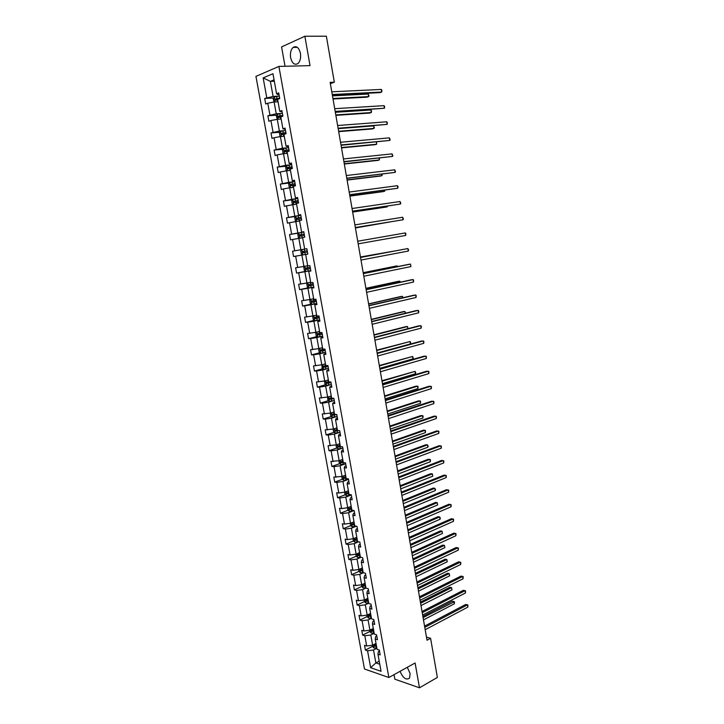 <?xml version="1.0" encoding="UTF-8"?>
<svg xmlns="http://www.w3.org/2000/svg" width="724" height="724" viewBox="0 0 724 724"><rect width="100%" height="100%" fill="white"/><g stroke="black" fill="none" stroke-linecap="round" stroke-linejoin="round"><path stroke-width="1.09" d="M400.055 671.32C403.015 678.171 406.182 680.424 409.567 678.08L410.119 673.51L407.295 667.302M300.451 53.341C298.931 47.549 296.487 45.567 293.12 47.404C290.831 49.657 289.998 53.069 290.614 57.649C292.125 63.441 294.577 65.404 297.971 63.531C300.225 61.296 301.048 57.893 300.451 53.341M394.028 674.659L394.842 679.184L419.468 687.8L437.368 677.438L430.59 638.296L426.472 637.102M255.943 76.373L364.48 668.985L388.86 677.528L278.894 66.427L255.943 76.373M278.894 66.427L310.035 65.622L304.867 36.245L281.573 46.915L285.039 66.273M304.867 36.245L326.361 36.2L334.325 82.192L330.135 82.364L427.015 640.224L430.59 638.296M376.878 648.233L373.512 649.989L375.865 662.922L370.652 667.709L367.566 650.786L365.394 650.071L372.552 646.351M379.213 661.13L375.865 662.922L379.774 664.243M373.512 649.989L367.566 650.786M374.172 633.274L370.797 634.993L372.643 645.193L366.688 645.989L364.516 645.292L365.394 650.071M366.688 645.989L364.833 635.799L362.661 635.12L369.855 631.482M371.457 618.251L368.063 619.934L369.919 630.17L363.955 630.975L361.783 630.314L362.661 635.12M363.955 630.975L362.091 620.74L359.928 620.115L367.149 616.549M368.724 603.164L365.321 604.802L367.186 615.092L361.204 615.907L359.041 615.282L359.928 620.115M361.204 615.907L359.33 605.626L357.167 605.038L364.425 601.563M365.982 588.015L362.561 589.617L364.434 599.943L358.443 600.766L356.289 600.187L357.167 605.038M358.443 600.766L356.57 590.449L354.407 589.897L361.692 586.503M363.358 572.747L359.801 574.358L361.674 584.73L355.674 585.571L353.52 585.028L354.407 589.897M355.674 585.571L353.792 575.209L351.629 574.693L358.95 571.39M360.959 557.308L357.013 559.046L358.905 569.462L352.896 570.304L350.742 569.806L351.629 574.693M352.896 570.304L350.995 559.896L348.841 559.426L356.199 556.204L357.674 557.48L360.633 557.236M358.588 541.796L354.226 543.661L356.127 554.122L350.099 554.982L347.954 554.521L348.841 559.426M350.099 554.982L348.199 544.529L346.045 544.095L353.457 540.946M355.991 526.321L351.421 528.203L353.33 538.71L347.294 539.588L345.149 539.163L346.045 544.095M347.294 539.588L345.384 529.09L343.239 528.692L350.715 525.624M353.194 510.863L348.606 512.692L350.525 523.244L344.479 524.122L342.334 523.742L343.239 528.692M344.479 524.122L342.561 513.578L340.416 513.226L347.963 510.239M350.389 495.334L345.782 497.107L347.71 507.705L341.647 508.601L339.511 508.257L340.416 513.226M341.647 508.601L339.719 498.012L337.583 497.696L345.203 494.782M347.565 479.741L342.941 481.46L344.877 492.103L338.805 493.008L336.669 492.709L337.583 497.696M338.805 493.008L336.868 482.374L334.732 482.103L342.434 479.261M344.742 464.084L340.09 465.74L342.036 476.428L333.818 477.089L334.732 482.103M335.954 477.342L334.008 466.672L331.873 466.437L339.656 463.677M341.9 448.355L337.23 449.957L339.176 460.69L330.959 461.405L331.873 466.437M333.085 461.622L331.13 450.898L329.004 450.708L336.868 448.02M339.04 432.563L334.352 434.101L336.307 444.88L328.081 445.658L329.004 450.708M330.207 445.821L328.243 435.052L326.117 434.916L334.072 432.3M336.18 416.698L331.465 418.182L333.429 429.006L325.194 429.83L326.117 434.916M327.32 429.966L325.348 419.142L323.221 419.042L331.257 416.517M333.293 400.761L328.569 402.191L330.542 413.069L322.289 413.947L323.221 419.042M324.415 414.028L322.433 403.168L320.316 403.114L328.443 400.662M330.406 384.761L325.655 386.136L327.637 397.051L319.375 397.992L320.316 403.114M321.501 398.028L319.51 387.114L317.393 387.105L325.628 384.743M327.501 368.697L322.723 370L324.714 380.969L316.451 381.964L317.393 387.105M318.569 381.955L316.569 370.996L314.46 371.032L322.795 368.751M324.587 352.552L319.791 353.801L321.791 364.815L313.519 365.864L314.46 371.032M315.628 365.819L313.619 354.814L311.51 354.887L319.954 352.697M321.655 336.343L316.841 337.529L318.841 348.597L310.56 349.701L311.51 354.887M312.678 349.611L310.659 338.551L308.551 338.678L317.112 336.57M318.714 320.062L313.872 321.185L315.89 332.298L307.6 333.465L308.551 338.678M309.709 333.33L307.682 322.225L305.582 322.388L314.261 320.379M315.755 303.709L310.895 304.768L312.922 315.936L304.623 317.157L305.582 322.388M306.723 316.976L304.695 305.818L302.596 306.035L311.401 304.107M312.786 287.283L307.908 288.288L309.935 299.492L301.637 300.777L302.596 306.035M303.736 300.551L301.691 289.347L299.591 289.609L308.533 287.772M309.809 270.785L304.904 271.726L306.94 282.984L298.632 284.324L299.591 289.609M300.722 284.052L298.677 272.794L296.587 273.102L305.664 271.364M306.813 254.214L301.881 255.092L303.935 266.405L295.618 267.799L296.587 273.102M297.709 267.482L295.645 256.178L293.555 256.531L307.8 254.043M302.632 237.762L298.849 238.386L300.913 249.744L292.587 251.201L293.555 256.531M294.668 250.83L292.605 239.481L290.523 239.879L289.546 234.531L298.741 233.065M299.609 221.028L295.808 221.598L297.881 233.01L289.546 234.531M291.627 234.114L289.546 222.711L287.464 223.164L286.487 217.788L295.618 216.458M296.568 204.222L292.749 204.747L294.831 216.205L286.487 217.788M288.568 217.327L286.478 205.869L284.405 206.367L283.419 200.973L292.496 199.77M293.51 187.344L289.681 187.815L291.772 199.326L283.419 200.973M285.491 200.458L283.392 188.955L281.319 189.498L280.333 184.077L289.356 183.009M290.451 170.384L286.595 170.801L288.695 182.367L280.333 184.077M282.405 183.516L280.297 171.959L278.233 172.556L277.238 167.108L286.215 166.167M287.365 153.352L283.491 153.723L285.6 165.334L277.238 167.108M279.301 166.493L277.183 154.891L275.12 155.533L274.125 150.058L283.066 149.244M284.27 136.248L280.387 136.565L282.496 148.23L274.125 150.058M276.188 149.397L274.061 137.741L271.998 138.438L271.002 132.945L279.907 132.248M281.165 119.062L277.256 119.324L279.383 131.044L271.002 132.945M273.057 132.23L270.921 120.519L268.866 121.261L267.862 115.74L276.74 115.17M278.043 101.794L274.115 102.003L276.251 113.777L267.862 115.74M269.916 114.98L267.771 103.215L265.717 104.012L264.703 98.464L273.563 98.021M274.315 81.224L270.369 81.369L273.102 96.437L264.703 98.464M266.758 97.65L263.156 77.893L272.957 73.712L276.586 93.749L278.704 92.907L279.726 98.564L277.609 99.387L279.763 111.324L281.889 110.537L282.903 116.166L280.776 116.935L282.93 128.818L285.057 128.076L286.071 133.687L283.935 134.402L286.08 146.23L288.206 145.542L289.22 151.126L287.084 151.796L289.211 163.561L291.347 162.927L292.351 168.484L290.215 169.099L292.333 180.819L294.469 180.231L295.473 185.769L293.329 186.33L295.437 197.996L297.582 197.462L298.578 202.964L296.433 203.48L298.532 215.091L300.677 214.612L301.673 220.096L299.519 220.558L301.609 232.114L303.763 231.689L304.75 237.137L302.596 237.553L304.677 249.065L306.831 248.685L307.818 254.115L305.655 254.477L307.727 265.934L309.89 265.599L310.868 271.011L308.705 271.328L310.768 282.731L312.931 282.441L313.899 287.826L311.736 288.098L313.791 299.446L315.963 299.211L316.922 304.569L314.759 304.795L316.804 316.098L318.976 315.908L319.936 321.239L317.764 321.42L319.8 332.669L321.972 332.524L322.931 337.837L320.759 337.963L322.786 349.167L324.958 349.077L325.918 354.362L323.737 354.443L325.755 365.593L327.936 365.548L328.886 370.806L326.705 370.842L328.714 381.946L330.895 381.946L331.845 387.186L329.655 387.177L331.655 398.227L333.845 398.272L334.787 403.485L332.597 403.431L334.588 414.436L336.778 414.526L337.719 419.721L335.529 419.621L337.511 430.581L339.701 430.708L340.642 435.884L338.443 435.739L340.416 446.645L342.615 446.826L343.547 451.975L341.348 451.785L343.312 462.645L345.511 462.862L346.434 467.994L344.235 467.758L346.19 478.573L348.398 478.836L349.321 483.94L347.113 483.668L349.058 494.438L351.267 494.745L352.181 499.822L349.973 499.506L351.918 510.221L354.127 510.574L355.041 515.633L352.832 515.271L354.76 525.95L356.977 526.339L357.882 531.38L355.665 530.973L357.593 541.606L359.81 542.041L360.715 547.054L358.498 546.602L360.407 557.19L362.634 557.67L363.529 562.666L361.312 562.168L363.222 572.711L365.439 573.227L366.335 578.205L364.118 577.671L366.009 588.169L368.235 588.721L369.131 593.68L366.905 593.101L368.797 603.554L371.023 604.151L371.919 609.083L369.683 608.468L371.566 618.875L373.801 619.518L374.688 624.423L372.453 623.771L374.326 634.134L376.561 634.812L377.448 639.699L375.213 639.011L377.077 649.328L379.313 650.043L380.191 654.912L377.955 654.179L381.05 671.32L370.652 667.709M375.213 639.011L375.666 636.486L376.761 635.916M376.009 643.446L372.643 645.193M370.797 634.993L364.833 635.799M372.453 623.771L372.923 621.337L374.027 620.785M373.303 628.459L369.919 630.17M368.063 619.934L362.091 620.74M369.683 608.468L370.172 606.124L371.285 605.581M370.579 613.418L367.186 615.092M365.321 604.802L359.33 605.626M366.905 593.101L367.412 590.847L368.525 590.322M367.846 598.314L364.434 599.943M362.561 589.617L356.57 590.449M364.118 577.671L364.643 575.508L365.756 574.992M365.104 583.146L361.674 584.73M359.801 574.358L353.792 575.209M361.312 562.168L361.855 560.095L362.977 559.598M362.353 567.906L358.905 569.462M357.013 559.046L350.995 559.896M358.498 546.602L359.059 544.62L360.19 544.131M359.584 552.611L356.127 554.122M354.226 543.661L348.199 544.529M355.665 530.973L356.244 529.081L357.385 528.611M356.805 537.244L353.33 538.71M351.421 528.203L345.384 529.09M352.832 515.271L353.43 513.47L354.57 513.017M354.009 521.814L350.525 523.244M348.606 512.692L342.561 513.578M349.973 499.506L350.597 497.795L351.737 497.352M351.212 506.32L347.71 507.705M345.782 497.107L339.719 498.012M347.113 483.668L347.746 482.057L348.896 481.623M348.398 490.763L344.877 492.103M342.941 481.46L336.868 482.374M344.235 467.758L344.886 466.247L346.045 465.831M345.565 475.134L342.036 476.428M340.09 465.74L334.008 466.672M341.348 451.785L342.018 450.364L343.185 449.966M342.733 459.441L339.176 460.69M337.23 449.957L331.13 450.898M338.443 435.739L339.14 434.418L340.307 434.029M339.882 443.676L336.307 444.88M334.352 434.101L328.243 435.052M335.529 419.621L336.244 418.4L337.411 418.029M337.013 427.848L333.429 429.006M331.465 418.182L325.348 419.142M332.597 403.431L334.515 401.956M334.135 411.947L330.542 413.069M328.569 402.191L322.433 403.168M329.655 387.177L331.592 385.811M331.248 395.974L327.637 397.051M325.655 386.136L319.51 387.114M326.705 370.842L328.669 369.593M328.352 379.937L324.452 381.231L325.013 384.308L326.47 385.34L331.375 384.58M322.723 370L316.569 370.996M323.737 354.443L325.728 353.312M325.438 363.837L321.791 364.815M319.791 353.801L313.619 354.814M320.759 337.963L322.777 336.95M322.515 347.656L318.841 348.597M316.841 337.529L310.659 338.551M317.764 321.42L319.809 320.524M319.574 331.411L315.89 332.298M313.872 321.185L307.682 322.225M314.759 304.795L316.831 304.026M316.623 315.085L312.922 315.936M310.895 304.768L304.695 305.818M311.736 288.098L313.836 287.446M313.655 298.695L309.935 299.492M307.908 288.288L301.691 289.347M308.705 271.328L310.831 270.794M310.677 282.233L306.94 282.984M304.904 271.726L298.677 272.794M305.655 254.477L307.809 254.079M307.691 265.699L303.935 266.405M301.881 255.092L295.645 256.178M304.677 249.065L306.84 248.703L304.243 249.174L304.605 251.192L302.614 251.599L303.039 252.785L307.438 252.015L304.261 252.576L303.772 251.4L302.614 251.599M305.854 248.893L300.913 249.744M298.849 238.386L292.605 239.481M301.609 232.114L303.799 231.879M302.84 232.223L297.881 233.01M295.808 221.598L289.546 222.711M298.532 215.091L300.75 214.983M299.817 215.481L294.831 216.205M292.749 204.747L286.478 205.869M295.437 197.996L297.682 198.005M296.777 198.666L291.772 199.326M289.681 187.815L283.392 188.955M292.333 180.819L294.605 180.964M293.718 181.778L288.695 182.367M286.595 170.801L280.297 171.959M289.211 163.561L291.51 163.832M290.659 164.81L285.6 165.334M283.491 153.723L277.183 154.891M286.08 146.23L288.405 146.628M287.573 147.768L282.496 148.23M280.387 136.565L274.061 137.741M282.93 128.818L285.283 129.352M284.487 130.655L279.383 131.044M277.256 119.324L270.921 120.519M279.763 111.324L282.152 111.994M281.374 113.46L276.251 113.777M274.115 102.003L267.771 103.215M276.586 93.749L277.717 94.618L279.002 94.554M419.468 687.8L415.105 662.976L388.86 677.528M330.37 83.703L334.325 82.192M278.251 96.183L273.102 96.437M274.07 79.83L270.369 81.369L263.156 77.893M377.955 654.179L378.39 651.573L379.485 650.994M292.587 251.201L304.243 249.174M354.461 524.303L353.475 524.484L354.425 524.104M356.045 539.851L357.185 539.362M358.688 555.118L359.937 554.566M361.357 570.304L362.679 569.707M364.036 585.417L365.403 584.775M366.715 600.458L367.747 599.97M369.394 615.436L370 615.147M332.334 95.025L380.064 92.618L381.72 92.038L332.244 94.509M381.286 89.432L381.91 90.346L381.72 92.038L381.286 89.432L331.773 91.803M273.989 102.03L273.174 98.618L274.206 97.025L279.265 96.03M333.022 98.998L367.023 97.17L368.625 96.609L368.199 94.048L332.488 95.876M279.645 98.138L275.039 98.998L275.401 100.274L277.681 99.812M276.152 100.084L276.278 98.935L279.69 98.355M332.94 98.509L368.625 96.609L369.005 95.957L368.199 94.048M335.257 111.849L384.435 108.238L335.176 111.396M384.001 105.65L384.616 106.528L384.435 108.238L384.001 105.65L334.714 108.691M338.162 128.591L387.132 124.374L338.099 128.202M386.697 121.795L387.313 122.646L387.132 124.374L386.697 121.795L337.628 125.514M277.292 119.315L276.297 115.84L277.337 114.283L282.387 113.297M335.864 115.351L369.711 113.071L371.322 112.546L370.887 109.994L335.339 112.301M282.767 115.397L278.161 116.256L278.532 117.523L280.803 117.071M279.301 117.342L279.383 116.184L282.803 115.587M335.791 114.926L371.322 112.546L371.521 110.853L370.887 109.994M280.586 136.546L280.007 136.266L279.41 132.981L280.45 131.46L285.491 130.492M338.696 131.641L372.389 128.917L374 128.419L373.575 125.876L338.18 128.655M285.871 132.583L281.265 133.442L281.636 134.7L284.822 134.103M282.432 134.519L282.478 133.343L285.899 132.745M338.633 131.27L374 128.419L374.371 127.732L373.575 125.876M341.058 145.271L389.811 140.438L341.004 144.936M389.385 137.868L390.164 139.723L389.811 140.438L389.385 137.868L340.542 142.257M283.844 153.687L283.102 153.325L282.505 150.049L283.546 148.565L288.577 147.606M341.511 147.868L375.059 144.691L376.679 144.23L376.299 142.013M288.957 149.687L284.351 150.547L284.74 151.796L289.193 150.999M285.555 151.615L285.564 150.438L288.985 149.832M341.457 147.551L376.679 144.23L376.48 142.004M343.945 161.877L392.489 156.438L343.9 161.597M392.064 153.877L392.833 155.705L392.489 156.438L392.064 153.877L343.438 158.936M287.075 170.755L286.179 170.294L285.591 167.036L286.604 165.624L291.654 164.647M344.316 164.013L377.72 160.402L379.34 159.968L379.023 158.14M292.034 166.719L287.428 167.579L287.817 168.81L292.27 168.022M288.668 168.638L288.632 167.452L292.053 166.837M344.271 163.751L379.34 159.968L379.421 158.103M346.814 178.403L395.15 172.375L346.778 178.185M394.725 169.823L395.494 171.615L395.15 172.375L394.725 169.823L346.316 175.534M290.279 187.742L289.247 187.199L288.659 183.95L289.709 182.538L294.722 181.606M347.113 180.104L380.372 176.05L381.982 175.642L381.738 174.203M295.093 183.67L290.496 184.53L290.894 185.76L295.329 184.973M291.772 185.579L291.682 184.394L295.111 183.769M347.077 179.896L381.982 175.642L382.209 174.149M349.674 194.865L397.802 188.24L349.647 194.702M397.376 185.697L397.974 186.448L397.802 188.24L397.376 185.697L349.185 192.059M293.455 204.648L292.297 204.023L291.709 200.792L292.767 199.408L297.772 198.494M349.891 196.113L383.005 191.634L384.625 191.263L384.444 190.195M298.143 200.548L293.537 201.408L293.944 202.63L298.378 201.842M294.867 202.448L294.722 201.254L298.152 200.62M349.864 195.96L384.625 191.263L384.906 190.131M352.525 211.254L400.444 204.041L352.507 211.146M400.019 201.507L400.779 203.245L400.444 204.041L400.019 201.507L352.045 208.521M296.605 221.481L295.338 220.775L294.759 217.562L295.808 216.214L300.804 215.309M352.66 212.069L385.63 207.145L387.25 206.811L387.132 206.114M301.175 217.354L296.578 218.214L296.994 219.417L301.41 218.648M297.962 219.236L297.754 218.042L301.184 217.399M352.642 211.969L387.25 206.811L387.584 206.05M355.357 227.571L403.078 219.77L355.348 227.526M402.653 217.254L403.404 218.965L403.078 219.77L402.653 217.254L354.887 224.902M299.736 238.241L298.36 237.454L297.781 234.25L298.813 232.965L303.827 232.051M355.421 227.942L389.811 221.978M304.198 234.087L299.6 234.938L300.017 236.142L304.433 235.372M301.066 235.952L300.768 234.757L304.198 234.105M355.412 227.897L390.019 221.942M357.728 241.219L405.277 232.938L405.693 235.445L358.181 243.825M405.277 232.938L405.856 233.608L405.693 235.445M301.863 249.59L300.795 250.875L301.374 254.061L302.822 254.911M307.202 250.739L304.605 251.192M360.543 257.463L407.884 248.549L408.3 251.047L360.995 260.061M360.534 257.409L407.884 248.549L408.626 250.196L408.3 251.047M304.804 266.242L303.799 267.418L304.379 270.595L305.827 271.464L310.795 270.613M394.716 250.975L360.462 256.993M310.198 267.328L305.609 268.179L306.035 269.364L310.433 268.595M310.424 268.568L307.257 269.129L306.759 267.961L305.609 268.179M394.942 250.938L360.471 257.038M363.358 273.636L410.49 264.106L410.906 266.586L363.801 276.224M363.339 273.527L408.807 264.332L410.49 264.106L410.906 266.586M307.718 282.831L306.786 283.889L307.365 287.048L308.813 287.944L313.773 287.102M397.358 266.649L397.241 265.925L395.612 266.151L363.186 272.686M313.184 283.835L308.587 284.686L309.03 285.862L313.411 285.102M313.401 285.057L310.243 285.618L309.736 284.46L308.587 284.686M397.82 266.559L397.241 265.925L363.204 272.785M366.154 289.745L413.078 279.591L413.485 282.061L366.597 292.315M366.127 289.582L411.395 279.79L413.078 279.591L413.639 280.188L413.485 282.061M310.614 299.347L309.763 300.288L310.334 303.437L311.754 304.333L316.741 303.528M400.001 282.251L399.811 281.174L398.191 281.364L365.901 288.315M316.153 300.27L311.564 301.121L312.008 302.288L316.379 301.537M316.361 301.465L313.211 302.026L312.497 301.347M311.754 304.333L310.84 299.302M400.453 282.152L399.811 281.174L365.928 288.469M368.932 305.781L415.657 295.012L416.065 297.474L369.385 308.343M368.896 305.564L413.974 295.184L415.657 295.012L416.209 295.582L416.065 297.474M313.483 315.8L312.732 316.623L313.293 319.755L314.75 320.696L319.691 319.881M402.625 297.799L402.381 296.36L400.752 296.523L368.607 303.881M319.103 316.641L314.515 317.492L314.967 318.641L319.329 317.89M319.311 317.8L316.171 318.37L315.456 317.718M403.078 297.691L402.381 296.36L368.643 304.08M371.711 321.746L418.219 310.37L418.635 312.822L372.154 324.298M371.665 321.474L416.535 310.515L418.771 310.922L418.635 312.822M316.334 332.189L315.682 332.877L316.243 335.999L317.664 336.941L322.632 336.162M405.241 313.275L404.933 311.474L403.304 311.619L371.294 319.375M322.044 332.931L317.465 333.782L317.917 334.931L322.271 334.18M322.252 334.072L319.112 334.633L318.406 334.017M405.594 313.184L404.933 311.474L371.34 319.637M374.471 337.646L420.78 325.664L421.187 328.117L374.914 340.19M374.417 337.321L419.096 325.782L421.323 326.189L421.187 328.117M319.166 348.516L318.614 349.068L319.175 352.172L320.632 353.158L325.556 352.371M407.847 328.687L407.485 326.542L405.847 326.651L373.973 334.814M324.976 349.158L320.397 350L320.859 351.14L325.203 350.398M325.176 350.262L322.044 350.832L321.338 350.244M407.992 328.651L407.485 326.542L374.027 335.122M377.222 353.484L423.323 340.904L423.73 343.339L377.656 356.009M377.15 353.104L421.639 340.986L423.866 341.402L423.73 343.339M321.963 364.769L322.099 368.281L323.556 369.285L328.47 368.507M377.141 353.004L410.418 343.936L410.019 341.538L376.643 350.181M326.461 365.575L323.32 366.154L323.782 367.285L328.117 366.552M328.09 366.389L324.967 366.959L324.262 366.389M410.418 343.936L410.571 342.036L410.019 341.538L376.706 350.543M379.955 369.249L425.866 356.072L426.264 358.498L380.399 371.765M379.883 368.815L424.173 356.127L426.4 356.552L426.264 358.498M379.801 368.353L412.942 358.869L412.544 356.479L379.304 365.493M328.687 381.792L326.225 382.236L326.696 383.358L331.022 382.625M330.986 382.444L327.872 383.023L327.176 382.471M412.942 358.869L413.25 357.909L412.544 356.479L379.376 365.901M382.679 384.942L428.391 371.186L428.789 373.602L383.123 387.458M382.598 384.462L426.698 371.204L428.916 371.638L428.789 373.602M327.501 397.078L327.909 400.272L329.366 401.331L334.262 400.58M382.453 383.639L415.458 373.738L415.051 371.358L381.955 380.733M331.583 397.811L329.121 398.245L329.592 399.367L333.909 398.634M333.873 398.435L330.768 399.014L330.081 398.481M415.458 373.738L415.757 372.76L415.051 371.358L382.028 381.195M385.394 400.58L430.907 386.236L431.305 388.643L385.829 403.078M385.304 400.046L429.214 386.227L431.432 386.661L431.305 388.643M330.244 413.114L330.787 416.173L332.253 417.241L337.14 416.508M385.096 398.861L417.956 388.553L417.558 386.182L415.92 386.173L384.589 395.919M334.47 413.757L331.999 414.182L332.479 415.295L336.787 414.571M335.999 414.499L333.646 414.933L332.968 414.418M417.956 388.553L418.101 386.607L417.558 386.182L384.679 396.426M388.1 416.146L433.404 401.223L433.812 403.621L388.535 418.635M388.001 415.558L431.721 401.187L433.929 401.63L433.812 403.621M333.131 429.061L333.664 432.002L335.122 433.097L340.009 432.373M387.729 414.019L420.454 403.304L420.056 400.942L418.409 400.915L387.213 411.042M337.339 429.631L334.868 430.056L335.357 431.16L338.624 430.644M337.628 430.581L335.836 430.291M420.454 403.304L420.59 401.349L420.056 400.942L387.313 411.594M390.797 431.64L435.902 416.146L436.301 418.535L391.222 434.119M390.679 431.006L434.21 416.083L436.418 416.535L436.301 418.535M336.008 444.934L336.524 447.758L337.981 448.88L342.859 448.165M390.354 429.115L422.934 418.001L422.535 415.648L420.897 415.585L389.829 426.101M340.199 445.441L337.728 445.866L338.217 446.961L340.461 446.654M340.371 446.391L338.705 446.093M422.934 418.001L423.069 416.029L422.535 415.648L389.937 426.698M393.476 447.079L438.391 431.015L438.789 433.395L393.901 449.55M393.358 446.4L436.699 430.925L438.898 431.377L438.789 433.395M338.877 460.736L339.366 463.451L340.832 464.591L345.701 463.894M392.969 444.147L425.404 432.635L425.015 430.291L423.368 430.201L392.435 441.097M343.049 461.188L340.579 461.595L341.067 462.69L343.267 462.392M343.212 462.111L341.556 461.822M425.404 432.635L425.54 430.653L425.015 430.291L392.544 441.749M396.146 462.446L440.862 445.821L441.26 448.192L396.571 464.908M396.019 461.722L439.169 445.703L441.368 446.165L441.26 448.192M341.728 476.473L342.208 479.08L343.674 480.238L348.525 479.55M395.566 459.125L427.875 447.215L427.477 444.88L425.83 444.762L395.033 456.029M345.882 476.863L343.411 477.27L343.909 478.356L346.099 478.066M346.045 477.759L344.398 477.487M427.875 447.215L428.156 446.147L427.477 444.88L395.15 456.726M398.797 477.759L443.332 460.573L443.722 462.926L399.223 480.202M398.662 476.971L441.631 460.419L443.83 460.889L443.722 462.926M344.579 492.148L345.031 494.637L346.497 495.813L351.339 495.144M398.155 474.039L430.327 461.731L429.929 459.405L428.282 459.269L397.612 470.908M348.706 492.465L346.235 492.872L346.733 493.949L348.923 493.668M348.859 493.334L347.221 493.089M430.327 461.731L430.445 459.722L429.929 459.405L397.738 471.65M401.449 492.999L445.785 475.261L446.174 477.605L401.874 495.433M401.304 492.166L444.084 475.089L446.283 475.55L446.174 477.605M347.402 507.75L347.837 510.13L349.303 511.334L354.145 510.673M400.734 488.89L432.771 476.193L432.382 473.876L430.726 473.713L400.182 485.723M351.511 508.013L349.04 508.402L349.547 509.479L351.728 509.207M351.665 508.854L350.036 508.619M432.771 476.193L432.382 473.876L400.318 486.51M404.083 508.176L448.228 489.886L448.627 492.229L404.508 510.601M403.929 507.298L446.536 489.686L448.726 490.166L448.627 492.229M350.226 523.289L350.633 525.561L352.072 526.746L356.398 526.239M403.304 503.678L435.205 490.601L434.816 488.293L433.16 488.094L402.743 500.483M354.317 523.488L351.846 523.877L352.344 524.945L354.534 524.674M352.072 526.746L351.366 522.9M352.344 524.945L353.475 524.484L352.841 524.086M435.205 490.601L435.477 489.487L434.816 488.293L402.888 501.316M406.707 523.298L450.663 504.456L451.061 506.791L407.132 525.715M406.544 522.366L448.971 504.23L451.152 504.709L451.061 506.791M353.031 538.756L353.421 540.919L354.896 542.158L358.489 541.778M405.856 518.411L437.631 504.945L437.242 502.655L435.586 502.429L405.295 515.18M357.104 538.891L354.633 539.28L355.14 540.339L357.312 540.077M357.249 539.688L355.638 539.48M437.631 504.945L437.242 502.655L405.449 516.058M409.322 538.348L453.097 518.972L453.477 521.298L409.739 540.756M409.151 537.371L451.396 518.719L453.577 519.208L453.477 521.298M355.828 554.159L356.199 556.222M408.408 533.081L440.038 519.244L439.658 516.954L438.002 516.701L407.838 529.814M359.873 554.24L357.403 554.611L357.918 555.679L360.09 555.417M360.018 555.009L358.416 554.81M440.038 519.244L440.31 518.094L439.658 516.954L408.001 530.737M411.929 553.335L455.514 533.425L455.894 535.742L412.345 555.733M411.748 552.322L453.803 533.145L455.993 533.633L455.894 535.742M358.606 569.498L358.959 571.453L360.434 572.729L363.186 572.548M410.942 547.697L442.445 533.479L442.065 531.199L440.409 530.927L410.372 544.394M362.643 569.516L360.172 569.888L360.679 570.946L362.851 570.693M362.778 570.268L361.186 570.078M442.445 533.479L442.065 531.199L410.544 545.362M414.517 568.268L457.921 547.824L458.301 550.131L414.933 570.657M414.336 567.2L456.211 547.516L458.392 548.014L458.301 550.131M361.385 584.775L361.719 586.621L363.186 587.915L365.937 587.752M413.476 562.249L444.844 547.661L444.464 545.389L442.807 545.091L412.897 558.91M365.394 584.739L362.923 585.101L363.439 586.15L365.602 585.906M365.52 585.454L363.439 586.15M444.844 547.661L444.464 545.389L413.069 559.924M417.096 583.137L460.31 562.168L460.699 564.458L417.513 585.517M416.906 582.024L458.609 561.833L460.781 562.331L460.699 564.458M364.136 599.988L364.453 601.725L365.928 603.047L368.679 602.893M415.992 576.747L447.233 561.779L446.853 559.525L445.197 559.199L415.404 573.372M368.136 599.888L365.665 600.241L366.181 601.291L368.344 601.047M368.263 600.585L366.181 601.291M447.233 561.779L446.853 559.525L415.585 574.431M419.676 597.943L462.699 576.449L463.079 578.738L420.083 600.314M419.468 596.784L460.998 576.096L463.17 576.594L463.079 578.738M366.887 615.129L367.186 616.767L368.661 618.106L371.403 617.961M418.499 591.191L449.604 575.851L449.224 573.598L447.568 573.254L417.911 587.779M370.86 614.975L368.389 615.319L368.914 616.368L371.068 616.133M370.987 615.644L368.914 616.368M449.604 575.851L449.224 573.598L418.101 588.874M422.237 612.685L465.079 590.684L465.46 592.956L422.644 615.047M422.02 611.481L463.369 590.295L465.541 590.802L465.46 592.956M369.629 630.215L369.901 631.744L371.376 633.102L374.118 632.975M420.997 605.572L451.975 589.87L451.595 587.626L449.939 587.245L420.4 602.124M373.584 629.998L371.104 630.342L371.629 631.373L373.792 631.147M373.693 630.64L371.629 631.373M451.975 589.87L451.595 587.626L420.599 603.264M424.78 627.373L467.451 604.857L467.831 607.119L425.187 629.726M424.563 626.124L465.74 604.44L467.903 604.956L467.831 607.119M465.74 604.44L467.903 604.956M372.353 645.229L372.607 646.668L374.082 648.034L376.824 647.926M423.486 619.889L454.337 603.825L453.957 601.599L452.301 601.192L422.879 616.414M376.29 644.957L373.819 645.292L374.335 646.324L376.498 646.107M376.399 645.582L374.335 646.324M452.301 601.192L454.428 601.698L423.088 617.599M454.428 601.698L454.337 603.825M274.179 97.061L275.066 101.957M277.229 99.885L277.582 101.822M276.613 96.446L276.993 98.555M276.441 98.88L275.165 98.944M277.31 114.32L278.206 119.261M280.351 117.143L280.704 119.089M279.736 113.722L280.116 115.822M279.554 116.121L278.288 116.202M280.423 131.497L281.328 136.483M283.464 134.32L283.817 136.284M282.849 130.917L283.22 133.008M282.668 133.279L281.401 133.379M283.518 148.601L284.432 153.633M286.559 151.434L286.912 153.398M285.944 148.04L286.324 150.112M285.754 150.366L284.496 150.483M286.604 165.624L287.528 170.701M289.636 168.457L289.998 170.439M289.03 165.081L289.401 167.154M288.84 167.371L287.582 167.506M289.681 182.575L290.614 187.697M292.704 185.407L293.066 187.398M292.098 182.05L292.469 184.113M291.899 184.303L290.659 184.457M292.74 199.444L293.673 204.62M295.763 202.286L296.125 204.286M295.157 198.937L295.528 200.991M294.958 201.163L293.709 201.335M295.781 216.241L296.731 221.463M298.804 219.091L299.166 221.101M298.197 215.761L298.569 217.797M297.989 217.951L296.759 218.132M298.813 232.965L299.772 238.232M301.827 235.816L302.189 237.834M301.229 232.504L301.591 234.531M301.012 234.657L299.79 234.857M301.836 249.617L302.786 254.884M304.84 252.477L305.202 254.495M304.261 252.576L303.039 252.785M304.849 266.233L305.79 271.446M307.836 269.057L308.207 271.066M307.248 265.78L307.609 267.78M307.257 269.129L306.035 269.364M307.845 282.803L308.777 287.926M310.831 285.564L311.193 287.564M310.243 282.324L310.596 284.297M310.243 285.618L309.03 285.862M313.8 301.998L314.162 303.999M313.221 298.795L313.573 300.741M313.211 302.026L312.008 302.288M313.818 315.727L314.714 320.669M316.759 318.361L317.121 320.352M316.189 315.184L316.533 317.103M316.171 318.37L314.967 318.641M316.786 332.081L317.664 336.941M319.709 334.651L320.071 336.633M319.139 331.511L319.483 333.402M319.112 334.633L317.917 334.931M319.737 348.371L320.596 353.131M322.642 350.878L323.004 352.85M322.08 347.764L322.415 349.629M322.044 350.832L320.859 351.14M322.669 364.579L323.519 369.258M325.565 367.023L325.927 368.987M325.013 363.946L325.338 365.783M324.967 366.959L323.782 367.285M325.601 380.724L326.433 385.313M328.479 383.105L328.832 385.059M327.927 380.064L328.253 381.874M327.872 383.023L326.696 383.358M328.515 396.788L329.329 401.304M331.375 399.123L331.728 401.069M330.832 396.1L331.149 397.892M330.768 399.014L329.592 399.367M331.411 412.798L332.216 417.214M334.262 415.06L334.606 416.997M333.719 412.074L334.036 413.838M333.646 414.933L332.479 415.295M334.298 428.726L335.085 433.07M337.131 430.934L337.484 432.862M336.597 427.984L336.913 429.721M336.515 430.78L335.357 431.16M337.176 444.59L337.945 448.844M339.99 446.744L340.334 448.663M339.466 443.812L339.773 445.532M339.375 446.563L338.217 446.961M340.036 460.383L340.796 464.564M342.841 462.482L343.185 464.392M342.316 459.586L342.624 461.269M342.217 462.283L341.067 462.69M342.886 476.111L343.628 480.211M345.674 478.148L346.018 480.057M345.158 475.288L345.457 476.944M345.049 477.931L343.909 478.356M345.728 491.777L346.452 495.786M348.497 493.75L348.841 495.65M347.982 490.917L348.28 492.555M347.873 493.515L346.733 493.949M348.552 507.37L349.267 511.298M351.312 509.289L351.647 511.18M350.796 506.483L351.095 508.094M350.678 509.035L349.547 509.479M354.108 524.764L354.443 526.638M353.602 521.986L353.891 523.57M354.172 538.357L354.86 542.131M356.896 540.167L357.231 542.041M356.398 537.416L356.679 538.982M356.262 539.869L355.14 540.339M356.959 553.751L357.629 557.444M359.674 555.507L360.009 557.371M359.176 552.783L359.457 554.331M359.041 555.181L357.918 555.679M359.747 569.082L360.398 572.702M362.434 570.784L362.769 572.639M361.946 568.087L362.217 569.607M361.801 570.44L360.679 570.946M362.507 584.349L363.149 587.888M365.186 585.988L365.52 587.843M364.706 583.327L364.977 584.82M365.267 599.544L365.892 603.011M367.928 601.137L368.263 602.974M367.448 598.504L367.72 599.979M368.009 614.685L368.625 618.07M370.652 616.224L370.987 618.052M370.181 613.617L370.444 615.065M370.742 629.753L371.34 633.066M373.376 631.238L373.702 633.066M372.905 628.658L373.168 630.088M373.457 644.767L374.046 647.998M376.082 646.197L376.408 648.016M375.62 643.645L375.874 645.048M297.347 47.359L293.12 47.404M276.278 98.935L275.039 98.998M279.383 116.184L278.161 116.256M282.478 133.343L281.265 133.442M285.564 150.438L284.351 150.547M288.632 167.452L287.428 167.579M291.682 184.385L290.496 184.53M294.722 201.254L293.537 201.408M297.754 218.042L296.578 218.214M300.768 234.757L299.6 234.938M312.542 300.913L311.564 301.121M315.266 317.311L314.515 317.492M318.08 333.628L317.465 333.782M320.931 349.864L320.397 350M323.8 366.018L323.32 366.154"/></g></svg>
